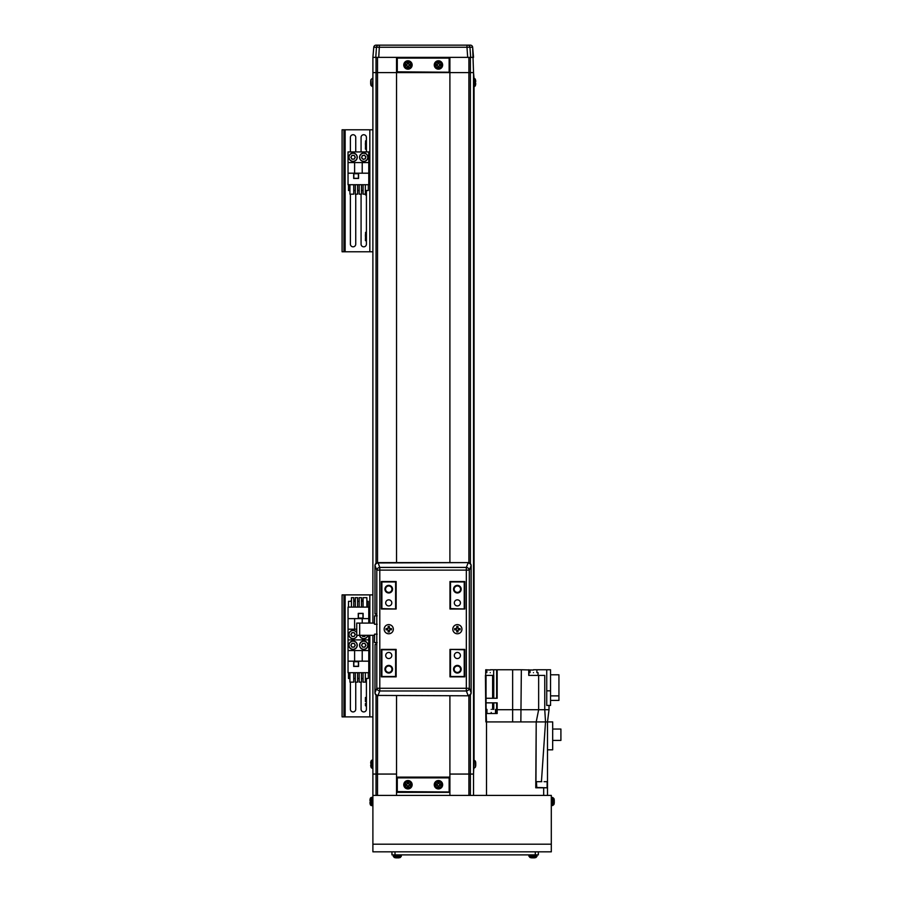 <?xml version="1.0" encoding="UTF-8"?>
<svg xmlns="http://www.w3.org/2000/svg" width="903" height="903" viewBox="0 0 903 903"><rect width="100%" height="100%" fill="white"/><g stroke="black" fill="none" stroke-linecap="round" stroke-linejoin="round"><path stroke-width="1.35" d="M449.897 795.408L449.897 791.604L449.141 792.36L396.53 792.36M396.53 774.063L377.522 774.063L396.53 774.063L396.53 695.795L396.53 777.878L397.286 777.111L449.141 777.111L449.897 777.878L449.897 774.063L468.894 774.063L449.897 774.063L449.897 695.795L449.897 774.063M377.533 695.75L377.533 774.063L372.894 774.063L372.894 795.408L551.304 795.408L551.304 851.834L372.894 851.834L372.894 795.408M397.286 792.36L396.53 791.604L396.53 795.408M475.723 763.148L475.746 762.832A10.655 9.854 180 0 0 475.7 762.572A10.678 10.678 0 0 0 475.396 761.161L474.064 760.066L473.533 774.063L468.905 774.063L468.905 795.408M449.897 72.601L449.897 562.603L449.897 72.601L468.905 72.601L468.905 57.352L449.897 57.352L449.897 72.601L473.533 72.601L473.533 795.408M372.894 623.093L372.894 72.601L376.032 72.601L372.894 72.601L372.894 57.352L396.53 57.352L396.53 58.108L397.286 57.352L449.141 57.352L449.897 58.108M449.897 71.834L449.141 72.601L397.286 72.601L396.53 71.834L396.53 562.603L396.53 72.601L377.533 72.601L396.53 72.601M470.395 563.641L470.395 72.601L473.533 72.601L472.653 47.238A2.291 2.291 0 0 0 470.373 45.15L466.975 45.15L466.975 47.238L373.774 47.238L372.894 57.352L375.772 57.352L376.472 47.238A2.291 2.235 90 0 1 378.707 45.15L466.975 45.15M468.905 57.352L473.533 57.352L472.653 47.238A2.291 2.291 0 0 0 470.373 45.15A2.291 2.291 0 0 1 472.653 47.238L469.944 47.238L470.655 57.352L473.533 57.352M376.032 563.337L376.032 72.601L377.522 72.601L377.522 57.352M389.351 627.382A1.908 1.908 0 0 0 388.143 627.382M386.947 628.59A1.908 1.908 0 0 0 386.947 629.797M388.143 631.005A1.908 1.908 0 0 0 389.351 631.005M457.979 627.382A1.908 1.908 0 0 0 456.771 627.382M455.563 628.59A1.908 1.908 0 0 0 455.563 629.797M456.771 631.005A1.908 1.908 0 0 0 457.979 631.005M388.753 599.84A3.048 3.048 0 0 0 385.705 602.888A3.048 3.048 0 0 0 388.753 605.936A3.048 3.048 0 0 0 391.8 602.888A3.048 3.048 0 0 0 388.753 599.84M388.753 652.451A3.048 3.048 0 0 0 385.705 655.499A3.048 3.048 0 0 0 388.753 658.547A3.048 3.048 0 0 0 391.8 655.499A3.048 3.048 0 0 0 388.753 652.451M457.369 652.451A3.048 3.048 0 0 0 454.322 655.499A3.048 3.048 0 0 0 457.369 658.547A3.048 3.048 0 0 0 460.417 655.499A3.048 3.048 0 0 0 457.369 652.451M457.369 599.84A3.048 3.048 0 0 0 454.322 602.888A3.048 3.048 0 0 0 457.369 605.936A3.048 3.048 0 0 0 460.417 602.888A3.048 3.048 0 0 0 457.369 599.84M388.753 665.409A3.815 3.815 0 0 0 384.938 669.225A3.815 3.815 0 0 0 388.753 673.04A3.815 3.815 0 0 0 392.557 669.225A3.815 3.815 0 0 0 388.753 665.409M388.753 666.019A3.206 3.206 0 0 0 385.547 669.225A3.206 3.206 0 0 0 388.753 672.43A3.206 3.206 0 0 0 391.947 669.225A3.206 3.206 0 0 0 388.753 666.019M388.753 585.358A3.815 3.815 0 0 0 384.938 589.162A3.815 3.815 0 0 0 388.753 592.978A3.815 3.815 0 0 0 392.557 589.162A3.815 3.815 0 0 0 388.753 585.358M388.753 585.968A3.206 3.206 0 0 0 385.547 589.162A3.206 3.206 0 0 0 388.753 592.368A3.206 3.206 0 0 0 391.947 589.162A3.206 3.206 0 0 0 388.753 585.968M457.369 585.358A3.815 3.815 0 0 0 453.554 589.162A3.815 3.815 0 0 0 457.369 592.978A3.815 3.815 0 0 0 461.185 589.162A3.815 3.815 0 0 0 457.369 585.358M457.369 585.968A3.206 3.206 0 0 0 454.164 589.162A3.206 3.206 0 0 0 457.369 592.368A3.206 3.206 0 0 0 460.575 589.162A3.206 3.206 0 0 0 457.369 585.968M457.369 665.409A3.815 3.815 0 0 0 453.554 669.225A3.815 3.815 0 0 0 457.369 673.04A3.815 3.815 0 0 0 461.185 669.225A3.815 3.815 0 0 0 457.369 665.409M457.369 666.019A3.206 3.206 0 0 0 454.164 669.225A3.206 3.206 0 0 0 457.369 672.43A3.206 3.206 0 0 0 460.575 669.225A3.206 3.206 0 0 0 457.369 666.019M381.89 649.776L395.616 649.776L395.616 676.471L381.89 676.471L381.89 649.404M395.616 608.611L395.616 581.927L381.89 581.927L381.89 608.611L395.616 608.994M464.232 608.611L464.232 581.927L450.507 581.927L450.507 608.611L464.232 608.994M450.507 649.776L450.507 676.471L464.232 676.471L464.232 649.776L450.507 649.404M390.559 629.797A1.908 1.908 0 0 0 390.559 628.59M459.175 629.797A1.908 1.908 0 0 0 459.175 628.59M372.894 635.294L372.894 774.063L376.032 774.063L376.032 795.408M376.032 613.95L376.032 615.846M376.032 642.541L376.032 644.449M376.032 695.05L376.032 774.063M473.533 72.601L474.064 78.426A1.524 1.524 0 0 1 475.396 79.52L475.396 85.503A10.678 10.678 0 0 0 475.509 85.096L475.486 85.085A10.655 10.655 0 0 0 475.746 83.686L475.486 83.11A10.418 9.323 90 0 0 475.509 82.512A10.418 9.323 90 0 0 475.486 81.902L475.746 81.338A10.655 10.655 0 0 0 475.486 79.927L475.486 79.927A10.678 10.678 0 0 0 475.396 79.52M474.064 78.426L474.064 760.066M470.395 694.757L470.395 774.063L473.533 774.063M449.897 792.36L449.141 792.36M449.141 791.604L449.141 777.878L397.286 777.878L397.286 791.604L449.513 791.976M396.53 791.604L396.53 777.878M449.897 777.878L449.897 791.604M449.141 71.834L449.141 58.108L397.286 58.108L397.286 71.834L449.513 72.217M396.53 71.834L396.53 58.108M376.799 613.95L376.799 688.278L466.332 688.278L466.332 570.109L376.799 570.109A3.048 2.653 -21.6 0 1 379.791 567.411L378.018 562.603A3.048 3.048 0 0 0 374.971 565.65L374.971 613.95L376.799 613.95L376.799 570.109L375.038 565.65A3.048 2.653 158.4 0 1 378.018 562.953L468.104 562.603A3.048 3.048 0 0 1 471.152 565.65L469.323 570.109A3.048 2.653 -158.4 0 0 466.332 567.411L468.104 562.953A3.048 2.653 21.6 0 1 471.084 565.65L471.084 692.736A3.048 2.653 158.4 0 1 468.104 695.434L466.332 690.976A3.048 2.653 -21.6 0 0 469.323 688.278L471.152 692.736A3.048 3.048 0 0 1 468.104 695.795L378.018 695.434A3.048 2.653 -158.4 0 1 375.038 692.736L376.799 688.278A3.048 2.653 21.6 0 0 379.791 690.976L378.018 695.434L468.104 695.795M388.753 624.616A4.571 4.571 0 0 0 384.17 629.199A4.571 4.571 0 0 0 388.753 633.771A4.571 4.571 0 0 0 393.324 629.199A4.571 4.571 0 0 0 388.753 624.616A4.571 4.571 0 0 0 384.17 629.199A4.571 4.571 0 0 0 388.753 633.771A4.571 4.571 0 0 0 393.324 629.199A4.571 4.571 0 0 0 388.753 624.616M457.369 624.616A4.571 4.571 0 0 0 452.798 629.199A4.571 4.571 0 0 0 457.369 633.771A4.571 4.571 0 0 0 461.941 629.199A4.571 4.571 0 0 0 457.369 624.616A4.571 4.571 0 0 0 452.798 629.199A4.571 4.571 0 0 0 457.369 633.771A4.571 4.571 0 0 0 461.941 629.199A4.571 4.571 0 0 0 457.369 624.616M374.971 692.736L375.038 644.449L374.971 692.736A3.048 3.048 0 0 0 378.018 695.795M376.799 644.449L375.038 644.449M396.146 676.844L396.146 649.404L381.348 649.404L381.348 676.844L396.146 676.844M449.976 676.844L464.763 676.844L464.763 649.404L449.976 649.404L449.976 676.844M449.976 581.543L449.976 608.994L464.763 608.994L464.763 581.543L449.976 581.543M396.146 581.543L381.348 581.543L381.348 608.994L396.146 608.994L396.146 581.543M374.418 623.093L356.73 623.093L356.73 635.294L374.418 635.294M513.141 721.915L485.882 721.915L486.503 721.915L486.503 795.408M485.882 721.915L485.43 675.399M491.221 712.456C485.419 712.456 485.419 712.456 491.221 712.456C497.022 712.456 497.022 712.456 491.221 712.456M533.47 672.656C527.566 672.656 527.566 672.656 533.47 672.656C539.362 672.656 539.362 672.656 533.47 672.656M490.25 672.656C484.358 672.656 484.358 672.656 490.25 672.656C496.153 672.656 496.153 672.656 490.25 672.656M491.221 709.408C485.712 709.408 485.712 709.408 491.221 709.408C496.729 709.408 496.729 709.408 491.221 709.408M533.47 670.06C529.034 670.06 529.034 670.06 533.47 670.06C537.895 670.06 537.895 670.06 533.47 670.06L521.347 669.755L520.85 721.915M490.25 670.06C485.825 670.06 485.825 670.06 490.25 670.06C494.675 670.06 494.675 670.06 490.25 670.06L486.04 669.755L486.04 672.656M547.489 795.408L547.489 787.788L535.761 787.788L536.213 721.915L512.644 721.915L512.644 709.713L497.169 709.713L497.169 713.517L486.186 713.517L486.503 721.915M547.489 787.788L547.489 721.915L549.024 709.713L544.757 709.713L544.757 675.399L538.651 675.399L538.651 709.713L544.757 709.713L545.525 721.915L536.213 721.915L538.651 709.713L512.644 709.713L512.644 669.755L497.169 669.755L497.169 698.279L486.04 698.279L486.04 702.85L497.169 702.85L497.169 709.713M535.761 787.788L536.213 721.915L535.93 787.788L538.369 787.788M538.651 675.399L528.74 675.399L528.74 669.755M545.514 721.915L547.489 721.915L545.525 721.915L541.428 781.682M486.186 713.517L486.04 702.85M521.347 669.755L512.644 669.755M550.548 690.829L550.548 705.435L546.733 705.435L546.733 690.829L550.548 690.829L550.548 669.755L533.47 669.755M496.65 698.279L496.65 669.755L490.25 669.755M547.489 721.915L552.681 721.915L552.681 749.817L547.489 749.817M486.04 698.279L486.04 675.399L493.76 675.399L493.76 698.279M549.024 709.713L549.024 705.435M546.733 690.829L546.733 669.755M493.659 669.755L493.659 675.399L493.659 669.755M550.548 695.874L558.934 695.874L558.934 674.789L550.548 674.789M550.548 700.412L558.934 700.412L558.934 695.874M552.681 729.037L560.91 729.037L560.91 740.404L552.681 740.404M391.947 851.834L391.947 854.881L538.346 854.881L538.346 851.834L538.346 854.881M554.273 802.823A10.655 9.854 0 0 1 554.239 803.094A10.655 9.854 0 0 1 554.024 804.121A10.655 9.854 0 0 0 554.239 803.094A10.655 9.854 0 0 0 554.273 802.823L554.273 802.519A10.655 9.854 180 0 0 554.273 802.372L554.273 801.616A10.655 4.075 0 0 0 554.239 801.514M551.304 805.702L553.934 804.494L552.602 805.589L552.602 797.428L553.934 798.523L553.934 804.494A10.678 10.678 0 0 0 554.239 803.094M554.273 800.498L554.273 800.193A10.655 9.854 180 0 0 554.239 799.934A10.655 9.854 180 0 0 554.024 798.895A10.418 3.567 151.7 0 1 554.036 799.121A10.418 3.567 151.7 0 1 554.024 799.358A10.655 9.854 0 0 1 554.273 800.656L554.273 801.401A10.655 4.075 180 0 1 554.024 801.932A10.418 8.624 52.6 0 1 554.024 803.049A10.655 4.075 0 0 0 554.273 802.519L554.036 802.507M395.965 857.85A10.655 9.854 90 0 1 395.706 857.816A10.655 9.854 90 0 1 394.679 857.602A10.655 9.854 90 0 0 395.706 857.816L395.706 857.816A10.655 9.854 90 0 0 395.965 857.85L396.282 857.85A10.655 9.854 -90 0 0 396.428 857.85L397.185 857.85A10.655 4.075 90 0 0 397.286 857.816M370.162 804.099A10.678 10.678 0 0 0 370.264 804.494A1.524 1.524 0 0 0 371.596 805.589L371.596 797.428A1.524 1.524 0 0 0 370.264 798.523A10.678 10.678 0 0 0 370.162 798.929L370.174 798.929A10.655 10.655 0 0 0 369.925 800.329L370.174 800.905A10.418 9.323 -90 0 0 370.162 801.514A10.418 9.323 -90 0 0 370.174 802.112L369.925 802.688A10.655 10.655 0 0 0 370.174 804.088L370.174 804.088M370.264 804.494L370.264 798.523M371.596 805.589L372.894 805.702M371.596 797.428L372.894 797.315M536.766 781.682L541.8 781.682M536.461 781.987L536.766 787.788M536.461 787.484L546.823 787.788M547.128 787.484L547.128 781.987M546.823 781.682L544.08 781.682M531.686 857.85A10.655 9.854 90 0 1 531.427 857.816A10.655 9.854 90 0 1 530.388 857.602A10.655 9.854 90 0 0 531.427 857.816A10.655 9.854 90 0 0 531.686 857.85L532.002 857.85A10.655 9.854 -90 0 0 532.149 857.85L532.894 857.85A10.655 4.075 90 0 0 533.007 857.816M393.211 856.236L401.372 856.179L400.277 857.5L394.306 857.5A10.678 10.678 0 0 0 395.706 857.816M398.302 857.85L398.607 857.85A10.655 9.854 -90 0 0 398.866 857.816A10.655 9.854 -90 0 0 399.905 857.602A10.418 3.567 -118.3 0 1 399.679 857.613A10.418 3.567 -118.3 0 1 399.442 857.602A10.655 9.854 90 0 1 398.144 857.85L397.399 857.85A10.655 4.075 -90 0 1 396.857 857.602A10.418 8.624 142.6 0 1 395.751 857.602A10.655 4.075 90 0 0 396.282 857.85L396.293 857.613M528.808 854.881L528.921 856.179L537.082 856.179L535.998 857.5L530.016 857.5A10.678 10.678 0 0 0 531.427 857.816M534.012 857.85L534.328 857.85A10.655 9.854 -90 0 0 534.587 857.816A10.655 9.854 -90 0 0 535.626 857.602A10.418 3.567 -118.3 0 1 535.4 857.613A10.418 3.567 -118.3 0 1 535.163 857.602A10.655 9.854 90 0 1 533.865 857.85L533.12 857.85A10.655 4.075 -90 0 1 532.578 857.602A10.418 8.624 142.6 0 1 531.461 857.602A10.655 4.075 90 0 0 532.002 857.85L532.002 857.613M444.558 45.15L401.869 45.15M469.616 45.15L453.712 45.15M392.715 45.15L376.811 45.15M376.054 45.15A2.291 2.291 0 0 0 373.774 47.238A2.291 2.291 0 0 1 376.054 45.15L378.707 45.15M379.452 45.15L378.729 57.352L397.286 57.352M449.141 57.352L467.686 57.352L466.975 47.238L469.944 47.238A2.291 2.235 -90 0 0 467.72 45.15M370.919 766.737L370.919 766.737A10.678 10.678 0 0 0 371.031 767.132A1.524 1.524 0 0 0 372.363 768.227L372.363 760.066A1.524 1.524 0 0 0 371.031 761.161A10.678 10.678 0 0 0 370.919 761.568L370.919 761.568M371.031 767.132L371.031 761.161M370.941 766.726A10.655 10.655 0 0 1 370.681 765.326L370.941 764.751A10.418 9.323 -90 0 1 370.919 764.152A10.418 9.323 -90 0 1 370.941 763.543L370.681 762.967A10.655 10.655 0 0 1 370.941 761.568M409.138 784.131L408.969 784.131A1.174 1.174 0 0 0 406.96 784.131A1.174 1.174 0 0 0 408.562 785.745A1.174 1.174 0 0 0 408.969 785.339L410.538 785.339A10.418 4.65 -90 0 0 410.549 784.741A10.418 4.65 -90 0 0 410.538 784.131L409.138 784.131A1.321 1.321 0 0 0 408.562 783.556L408.562 782.156A10.418 4.65 180 0 0 407.355 782.156L407.355 783.556A1.321 1.321 0 0 0 406.79 784.131L405.391 784.131A10.418 4.65 90 0 0 405.379 784.741A10.418 4.65 90 0 0 405.391 785.339L406.79 785.339A1.321 1.321 0 0 0 407.355 785.915L407.355 787.314A10.418 4.65 0 0 0 408.562 787.314L408.562 785.915A1.321 1.321 0 0 0 409.138 785.339M410.955 784.741A2.991 2.991 0 0 0 407.964 781.75A2.991 2.991 0 0 0 404.973 784.741A2.991 2.991 0 0 0 407.964 787.721A2.991 2.991 0 0 0 410.955 784.741M407.964 788.929A4.199 4.199 0 0 0 412.152 784.741A4.199 4.199 0 0 0 407.964 780.542A4.199 4.199 0 0 0 403.765 784.741A4.199 4.199 0 0 0 407.964 788.929M406.305 785.339L406.305 784.131M408.562 786.389L407.355 786.389M408.969 785.339A1.174 1.174 0 0 0 408.969 784.131M409.623 784.131L409.623 785.339M407.355 783.082L408.562 783.082M439.637 784.131L439.468 784.131A1.174 1.174 0 0 0 437.458 784.131A1.174 1.174 0 0 0 439.061 785.745A1.174 1.174 0 0 0 439.468 785.339L441.036 785.339A10.418 4.65 -90 0 0 441.048 784.741A10.418 4.65 -90 0 0 441.036 784.131L439.637 784.131A1.321 1.321 0 0 0 439.061 783.556L439.061 782.156A10.418 4.65 180 0 0 437.853 782.156L437.853 783.556A1.321 1.321 0 0 0 437.289 784.131L435.878 784.131A10.418 4.65 90 0 0 435.878 784.741A10.418 4.65 90 0 0 435.878 785.339L437.289 785.339A1.321 1.321 0 0 0 437.853 785.915L437.853 787.314A10.418 4.65 0 0 0 439.061 787.314L439.061 785.915A1.321 1.321 0 0 0 439.637 785.339M441.454 784.741A2.991 2.991 0 0 0 438.463 781.75A2.991 2.991 0 0 0 435.472 784.741A2.991 2.991 0 0 0 438.463 787.721A2.991 2.991 0 0 0 441.454 784.741M438.463 788.929A4.199 4.199 0 0 0 442.651 784.741A4.199 4.199 0 0 0 438.463 780.542A4.199 4.199 0 0 0 434.264 784.741A4.199 4.199 0 0 0 438.463 788.929M436.804 785.339L436.804 784.131M439.061 786.389L437.853 786.389M439.468 785.339A1.174 1.174 0 0 0 439.468 784.131M440.122 784.131L440.122 785.339M437.853 783.082L439.061 783.082M475.396 761.161L475.396 767.132A10.678 10.678 0 0 0 475.7 765.733A10.655 9.854 0 0 1 475.486 766.76M475.7 762.572A10.655 9.854 180 0 0 475.486 761.534A10.418 3.567 151.7 0 1 475.509 761.76A10.418 3.567 151.7 0 1 475.486 761.997A10.655 9.854 0 0 1 475.746 763.295L475.746 764.04A10.655 4.075 180 0 1 475.486 764.581A10.418 8.624 52.6 0 1 475.486 765.688A10.655 4.075 0 0 0 475.746 765.157L475.746 765.473A10.655 9.854 0 0 1 475.7 765.733M475.723 765.157A10.655 9.854 180 0 0 475.746 765.01L475.746 764.254A10.655 4.075 0 0 0 475.7 764.152M439.637 64.373L439.468 64.373A1.174 1.174 0 0 0 437.458 64.373A1.174 1.174 0 0 0 439.061 65.987A1.174 1.174 0 0 0 439.468 65.58L441.036 65.58A10.418 4.65 -90 0 0 441.048 64.971A10.418 4.65 -90 0 0 441.036 64.373L439.637 64.373A1.321 1.321 0 0 0 439.061 63.797L439.061 62.397A10.418 4.65 180 0 0 437.853 62.397L437.853 63.797A1.321 1.321 0 0 0 437.289 64.373L435.878 64.373A10.418 4.65 90 0 0 435.878 64.971A10.418 4.65 90 0 0 435.878 65.58L437.289 65.58A1.321 1.321 0 0 0 437.853 66.156L437.853 67.556A10.418 4.65 0 0 0 439.061 67.556L439.061 66.156A1.321 1.321 0 0 0 439.637 65.58M441.454 64.971A2.991 2.991 0 0 0 438.463 61.991A2.991 2.991 0 0 0 435.472 64.971A2.991 2.991 0 0 0 438.463 67.962A2.991 2.991 0 0 0 441.454 64.971M438.463 69.17A4.199 4.199 0 0 0 442.651 64.971A4.199 4.199 0 0 0 438.463 60.783A4.199 4.199 0 0 0 434.264 64.971A4.199 4.199 0 0 0 438.463 69.17M436.804 65.58L436.804 64.373M439.061 66.63L437.853 66.63M439.468 65.58A1.174 1.174 0 0 0 439.468 64.373M440.122 64.373L440.122 65.58M437.853 63.312L439.061 63.312M409.138 64.373L408.969 64.373A1.174 1.174 0 0 0 406.96 64.373A1.174 1.174 0 0 0 408.562 65.987A1.174 1.174 0 0 0 408.969 65.58L410.538 65.58A10.418 4.65 -90 0 0 410.549 64.971A10.418 4.65 -90 0 0 410.538 64.373L409.138 64.373A1.321 1.321 0 0 0 408.562 63.797L408.562 62.397A10.418 4.65 180 0 0 407.355 62.397L407.355 63.797A1.321 1.321 0 0 0 406.79 64.373L405.391 64.373A10.418 4.65 90 0 0 405.379 64.971A10.418 4.65 90 0 0 405.391 65.58L406.79 65.58A1.321 1.321 0 0 0 407.355 66.156L407.355 67.556A10.418 4.65 0 0 0 408.562 67.556L408.562 66.156A1.321 1.321 0 0 0 409.138 65.58M410.955 64.971A2.991 2.991 0 0 0 407.964 61.991A2.991 2.991 0 0 0 404.973 64.971A2.991 2.991 0 0 0 407.964 67.962A2.991 2.991 0 0 0 410.955 64.971M407.964 69.17A4.199 4.199 0 0 0 412.152 64.971A4.199 4.199 0 0 0 407.964 60.783A4.199 4.199 0 0 0 403.765 64.971A4.199 4.199 0 0 0 407.964 69.17M406.305 65.58L406.305 64.373M408.562 66.63L407.355 66.63M408.969 65.58A1.174 1.174 0 0 0 408.969 64.373M409.623 64.373L409.623 65.58M407.355 63.312L408.562 63.312M372.894 78.38L372.363 86.586L371.031 85.503L371.031 79.52A10.678 10.678 0 0 0 370.681 81.191L370.761 81.372M371.031 85.503A10.678 10.678 0 0 1 370.681 83.832L370.681 83.652A10.655 5.7 0 0 0 370.941 84.397A10.418 7.879 -43 0 1 370.919 83.889A10.418 7.879 -43 0 1 370.941 83.381A10.655 5.7 180 0 1 370.681 82.624L370.681 81.834A10.655 9.007 0 0 1 370.941 80.66A10.418 4.989 -149.5 0 1 370.941 80.006A10.655 9.007 180 0 0 370.681 81.191L370.794 81.202M370.681 82.624L370.681 83.178A10.655 9.007 180 0 0 370.761 83.652M474.064 86.586A1.524 1.524 0 0 0 475.396 85.503M374.418 642.383L374.564 634.154L374.418 642.383M377.149 634.154L374.564 634.154M377.149 642.541L374.564 642.541M374.418 624.086L374.564 615.846L374.418 624.086M377.149 615.846L374.564 615.846M377.149 624.244L374.564 624.244M458.555 628.59L458.385 628.59A1.174 1.174 0 0 0 456.365 628.59A1.174 1.174 0 0 0 457.979 630.204A1.174 1.174 0 0 0 458.385 629.797L460.112 629.797L460.112 628.59L458.555 628.59A1.332 1.332 0 0 0 457.979 628.014L457.979 626.445L456.771 626.445L456.771 628.014A1.332 1.332 0 0 0 456.184 628.59L454.627 628.59L454.627 629.797L456.184 629.797A1.332 1.332 0 0 0 456.771 630.373L456.771 631.942L457.979 631.942L457.979 630.373A1.332 1.332 0 0 0 458.555 629.797M455.71 629.797L455.71 628.59M456.771 627.54L457.979 627.54M458.385 629.797A1.174 1.174 0 0 0 458.385 628.59M459.029 628.59L459.029 629.797M457.979 630.847L456.771 630.847M389.938 628.59L389.757 628.59A1.174 1.174 0 0 0 387.737 628.59A1.174 1.174 0 0 0 389.351 630.204A1.174 1.174 0 0 0 389.757 629.797L391.496 629.797L391.496 628.59L389.938 628.59A1.332 1.332 0 0 0 389.351 628.014L389.351 626.445L388.143 626.445L388.143 628.014A1.332 1.332 0 0 0 387.568 628.59L386.01 628.59L386.01 629.797L387.568 629.797A1.332 1.332 0 0 0 388.143 630.373L388.143 631.942L389.351 631.942L389.351 630.373A1.332 1.332 0 0 0 389.938 629.797M387.094 629.797L387.094 628.59M388.143 627.54L389.351 627.54M389.757 629.797A1.174 1.174 0 0 0 389.757 628.59M390.412 628.59L390.412 629.797M389.351 630.847L388.143 630.847M361.076 682.137L361.076 709.25A2.664 2.664 0 0 0 363.74 711.925A2.664 2.664 0 0 0 366.415 709.25L366.415 678.48M350.398 682.137L350.398 709.25A2.664 2.664 0 0 0 353.062 711.925A2.664 2.664 0 0 0 355.737 709.25L355.737 682.137M342.09 594.885L342.09 716.88L343.919 716.88L343.919 594.885L342.09 594.885M372.894 594.885L343.919 594.885M372.894 716.88L343.919 716.88M363.074 599.931A2.664 2.664 0 0 0 361.482 601.082M355.319 601.082A2.664 2.664 0 0 0 353.739 599.931M351.448 600.382A2.664 2.664 0 0 0 350.68 601.319M368.774 623.093L368.774 607.109L348.039 607.109L348.039 639.9L368.774 639.9L368.774 635.294M363.13 618.25L363.13 613.363L358.254 613.363L358.254 618.25L363.13 618.25M368.774 618.623L348.039 618.623M362.216 618.623L362.216 623.093M348.039 629.222L356.73 629.222M354.597 629.222L354.597 618.623M363.074 607.109L363.074 597.662L366.878 597.662L366.878 607.109M355.319 607.109L355.319 597.662L357.611 597.662L357.611 607.109M366.878 601.319L368.311 601.319L368.311 607.109M348.49 607.109L348.49 601.319L351.448 601.319M353.739 601.319L355.319 601.319M357.611 601.319L359.202 601.319M361.482 601.319L363.074 601.319M351.448 607.109L351.448 597.662L353.739 597.662L353.739 607.109M361.482 607.109L361.482 597.662L359.202 597.662L359.202 607.109M362.983 613.521L362.983 618.092L358.401 618.092L358.401 613.521L362.983 613.521M348.039 661.177L348.039 672.69L368.774 672.69L368.774 639.9L348.039 639.9L348.039 661.177L368.774 661.177M353.671 661.549L353.671 666.437L358.559 666.437L358.559 661.549L353.671 661.549M354.597 661.177L354.597 650.578L348.039 650.578M368.774 650.578L354.597 650.578M362.216 650.578L362.216 661.177M353.739 672.69L353.739 682.137L349.924 682.137L349.924 672.69M361.482 672.69L361.482 682.137L359.202 682.137L359.202 672.69M349.924 678.48L348.49 678.48L348.49 672.69M368.311 672.69L368.311 678.48L365.354 678.48M363.074 678.48L361.482 678.48M359.202 678.48L357.611 678.48M355.319 678.48L353.739 678.48M365.354 672.69L365.354 682.137L363.074 682.137L363.074 672.69M355.319 672.69L355.319 682.137L357.611 682.137L357.611 672.69M353.829 666.279L353.829 661.707L358.401 661.707L358.401 666.279L353.829 666.279M365.422 705.672L365.422 703.539M366.415 697.432L365.568 697.432M366.415 705.819L365.568 705.819M365.422 697.59L365.422 701.631M357.193 635.294A4.199 4.199 0 0 1 348.874 634.561A4.199 4.199 0 0 1 356.73 632.518M354.721 633.613A1.908 1.908 0 0 0 351.414 633.613A1.908 1.908 0 0 0 353.062 636.468A1.908 1.908 0 0 0 354.721 633.613A1.908 1.908 0 0 0 351.414 633.613M351.414 635.52A1.908 1.908 0 0 0 354.721 635.52M354.168 632.653L355.263 634.561L354.168 636.468L351.967 636.468L350.861 634.561L351.967 632.653L354.168 632.653M367.871 635.294A4.199 4.199 0 0 1 359.608 635.294A4.199 4.199 0 0 0 363.74 638.76M365.523 635.294L364.846 636.468L362.645 636.468L361.968 635.294A1.908 1.908 0 0 0 365.501 635.294M362.092 635.52A1.908 1.908 0 0 0 365.388 635.52M353.062 641.04A4.199 4.199 0 0 1 357.261 645.239A4.199 4.199 0 0 1 353.062 649.426A4.199 4.199 0 0 1 348.874 645.239A4.199 4.199 0 0 1 353.062 641.04A4.199 4.199 0 0 0 348.874 645.239A4.199 4.199 0 0 0 353.062 649.426M354.721 644.279A1.908 1.908 0 0 0 351.414 644.279A1.908 1.908 0 0 0 353.062 647.146A1.908 1.908 0 0 0 354.721 644.279A1.908 1.908 0 0 0 351.414 644.279M351.414 646.187A1.908 1.908 0 0 0 354.721 646.187M354.168 643.331L355.263 645.239L354.168 647.146L351.967 647.146L350.861 645.239L351.967 643.331L354.168 643.331M363.74 641.04A4.199 4.199 0 0 1 367.939 645.239A4.199 4.199 0 0 1 363.74 649.426A4.199 4.199 0 0 1 359.552 645.239A4.199 4.199 0 0 1 363.74 641.04A4.199 4.199 0 0 0 359.552 645.239A4.199 4.199 0 0 0 363.74 649.426M365.388 644.279A1.908 1.908 0 0 0 362.092 644.279A1.908 1.908 0 0 0 363.74 647.146A1.908 1.908 0 0 0 365.388 644.279A1.908 1.908 0 0 0 362.092 644.279M362.092 646.187A1.908 1.908 0 0 0 365.388 646.187M364.846 643.331L365.941 645.239L364.846 647.146L362.645 647.146L361.539 645.239L362.645 643.331L364.846 643.331M361.076 194.168L361.076 244.149A2.664 2.664 0 0 0 363.74 246.824A2.664 2.664 0 0 0 366.415 244.149L366.415 190.51M350.398 194.168L350.398 244.149A2.664 2.664 0 0 0 353.062 246.824A2.664 2.664 0 0 0 355.737 244.149L355.737 194.168M342.09 129.784L342.09 251.779L343.919 251.779L343.919 129.784L342.09 129.784M372.894 129.784L343.919 129.784M372.894 251.779L343.919 251.779M366.415 151.93L366.415 137.403A2.664 2.664 0 0 0 363.74 134.739A2.664 2.664 0 0 0 361.076 137.403L361.076 151.93M355.737 151.93L355.737 137.403A2.664 2.664 0 0 0 353.062 134.739A2.664 2.664 0 0 0 350.398 137.403L350.398 151.93M348.039 173.195L348.039 184.709L368.774 184.709L368.774 151.93L348.039 151.93L348.039 173.195L368.774 173.195M353.671 173.579L353.671 178.455L358.559 178.455L358.559 173.579L353.671 173.579M354.597 173.195L354.597 162.596L348.039 162.596M368.774 162.596L354.597 162.596M362.216 162.596L362.216 173.195M353.739 184.709L353.739 194.168L349.924 194.168L349.924 184.709M361.482 184.709L361.482 194.168L359.202 194.168L359.202 184.709M349.924 190.51L348.49 190.51L348.49 184.709M368.311 184.709L368.311 190.51L365.354 190.51M363.074 190.51L361.482 190.51M359.202 190.51L357.611 190.51M355.319 190.51L353.739 190.51M365.354 184.709L365.354 194.168L363.074 194.168L363.074 184.709M355.319 184.709L355.319 194.168L357.611 194.168L357.611 184.709M353.829 178.309L353.829 173.726L358.401 173.726L358.401 178.309L353.829 178.309M365.422 149.074L365.568 140.834L365.422 149.074M366.415 140.834L365.568 140.834M366.415 149.221L365.568 149.221M365.422 145.033L365.422 143.125M366.415 194.969L365.422 194.822L365.422 190.781M365.422 240.57L365.568 232.331L365.422 240.57M366.415 232.331L365.568 232.331M366.415 240.717L365.568 240.717M365.422 236.53L365.422 234.622M360.771 160.215A4.199 4.199 0 0 1 360.782 154.289A4.199 4.199 0 0 1 366.72 154.311A4.199 4.199 0 0 1 366.697 160.237A4.199 4.199 0 0 1 360.771 160.215A4.199 4.199 0 0 0 366.697 160.237A4.199 4.199 0 0 0 366.72 154.311M361.9 156.761A1.908 1.908 0 0 0 364.225 159.109A1.908 1.908 0 0 0 365.094 155.914A1.908 1.908 0 0 0 361.9 156.761A1.908 1.908 0 0 0 364.225 159.109M361.618 157.822L362.193 155.7L364.315 155.135L365.873 156.704L365.297 158.826L363.164 159.391L361.618 157.822M365.094 155.914A1.908 1.908 0 0 0 363.254 155.418M353.062 153.07A4.199 4.199 0 0 1 357.261 157.257A4.199 4.199 0 0 1 353.062 161.456A4.199 4.199 0 0 1 348.874 157.257A4.199 4.199 0 0 1 353.062 153.07A4.199 4.199 0 0 0 348.874 157.257A4.199 4.199 0 0 0 353.062 161.456M354.721 156.309A1.908 1.908 0 0 0 351.414 156.309A1.908 1.908 0 0 0 353.062 159.165A1.908 1.908 0 0 0 354.721 156.309A1.908 1.908 0 0 0 351.414 156.309M351.414 158.217A1.908 1.908 0 0 0 354.721 158.217M354.168 155.361L355.263 157.257L354.168 159.165L351.967 159.165L350.861 157.257L351.967 155.361L354.168 155.361M377.522 774.063L377.522 795.408M470.384 774.063L470.384 795.408M470.384 72.601L470.384 57.352M376.032 72.601L376.032 57.352M377.533 72.601L377.533 562.637M468.894 72.601L468.894 562.704M468.894 695.682L468.894 774.063M374.971 565.65L375.038 613.95M379.791 570.109L379.791 690.976L466.332 690.976L466.332 688.278L469.323 688.278L469.323 570.109L466.332 570.109L466.332 567.411L379.791 567.411L379.791 570.109M359.676 623.093L359.676 635.294M372.894 844.203L551.304 844.203M543.685 795.408L543.685 787.788M492.62 709.408L492.62 702.85M493.76 702.85L493.76 709.408M496.65 713.517L496.65 702.85M492.62 698.279L492.62 675.399M535.298 851.834L535.298 854.881M395.006 851.834L395.006 854.881M407.964 788.816A4.086 4.086 0 0 0 412.039 784.741A4.086 4.086 0 0 0 407.964 780.655A4.086 4.086 0 0 0 403.878 784.741A4.086 4.086 0 0 0 407.964 788.816M438.463 788.816A4.086 4.086 0 0 0 442.538 784.741A4.086 4.086 0 0 0 438.463 780.655A4.086 4.086 0 0 0 434.377 784.741A4.086 4.086 0 0 0 438.463 788.816M438.463 69.057A4.086 4.086 0 0 0 442.538 64.971A4.086 4.086 0 0 0 438.463 60.896A4.086 4.086 0 0 0 434.377 64.971A4.086 4.086 0 0 0 438.463 69.057M407.964 69.057A4.086 4.086 0 0 0 412.039 64.971A4.086 4.086 0 0 0 407.964 60.896A4.086 4.086 0 0 0 403.878 64.971A4.086 4.086 0 0 0 407.964 69.057M345.138 594.885L345.138 716.88M369.835 594.885L369.835 623.093M369.835 635.294L369.835 716.88M356.73 632.845A4.041 4.041 0 0 0 349.021 634.561A4.041 4.041 0 0 0 357.046 635.294M353.062 638.76A4.199 4.199 0 0 1 348.874 634.561A4.199 4.199 0 0 1 353.062 630.373M359.766 635.294A4.041 4.041 0 0 0 367.713 635.294M353.062 649.28A4.041 4.041 0 0 0 357.103 645.239A4.041 4.041 0 0 0 353.062 641.198A4.041 4.041 0 0 0 349.021 645.239A4.041 4.041 0 0 0 353.062 649.28M363.74 649.28A4.041 4.041 0 0 0 367.781 645.239A4.041 4.041 0 0 0 363.74 641.198A4.041 4.041 0 0 0 359.699 645.239A4.041 4.041 0 0 0 363.74 649.28M345.138 129.784L345.138 251.779M369.835 129.784L369.835 251.779M365.568 190.51L365.568 194.969M366.607 154.413A4.041 4.041 0 0 0 360.895 154.39A4.041 4.041 0 0 0 360.873 160.113A4.041 4.041 0 0 0 366.584 160.124A4.041 4.041 0 0 0 366.607 154.413M353.062 161.298A4.041 4.041 0 0 0 357.103 157.257A4.041 4.041 0 0 0 353.062 153.217A4.041 4.041 0 0 0 349.021 157.257A4.041 4.041 0 0 0 353.062 161.298M471.152 692.736L471.152 565.65M468.104 562.603L378.018 562.603M486.728 713.517L486.728 712.456M528.887 675.399L528.887 672.656M485.679 675.399L485.679 672.656M486.954 712.456L486.954 709.408M530.038 672.656L530.038 670.06M486.819 672.656L486.819 670.06M495.724 713.517L495.724 712.456M485.735 672.656L485.735 669.755M538.041 675.399L538.041 672.656M495.499 712.456L495.499 709.408M536.89 672.656L536.89 670.06M551.304 797.315L553.934 798.523A10.678 10.678 0 0 1 554.239 799.934M393.211 856.179L394.306 857.5L393.098 854.881M401.485 854.881L400.277 857.5A10.678 10.678 0 0 1 398.866 857.816M537.206 854.881L535.998 857.5A10.678 10.678 0 0 1 534.587 857.816M528.921 856.179L530.016 857.5M474.064 768.227L475.396 767.132M372.363 78.426L371.031 79.52"/></g></svg>
